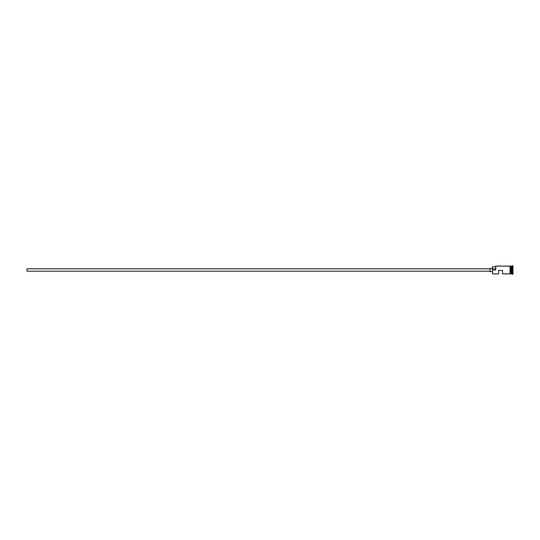 <?xml version="1.0" encoding="UTF-8"?>
<svg xmlns="http://www.w3.org/2000/svg" width="540" height="540" viewBox="0 0 540 540"><rect width="100%" height="100%" fill="white"/><g stroke="black" fill="none" stroke-linecap="round" stroke-linejoin="round"><path stroke-width="0.81" d="M492.595 273.881L492.446 269.892L492.595 273.881L498.65 273.881L498.65 270.466L502.531 270.466L502.531 273.881L510.05 273.915L510.05 270L510.05 273.881M490.118 271.161L27 271.161L27 268.839L490.118 268.839M492.446 271.553L490.118 271.553L490.118 268.447L492.446 268.447M510.442 266.119L510.442 270L510.442 266.085L511.292 266.2L511.292 273.8L511.448 266.119L511.448 273.881L513 274.266L513 265.734L512.615 265.734L512.615 274.266M511.218 266.119L511.218 273.881L510.442 273.881M511.448 266.119L512.224 266.119L512.224 273.881M492.595 270L495.7 270L495.7 266.119L495.7 270M510.442 270L510.442 273.915L510.05 273.915M495.7 266.119L510.05 266.119L510.05 270L510.05 266.085L510.442 266.085M495.545 266.861L492.446 266.861L492.446 269.892M492.446 268.859L495.545 268.859M512.224 266.119L512.615 265.734"/></g></svg>
